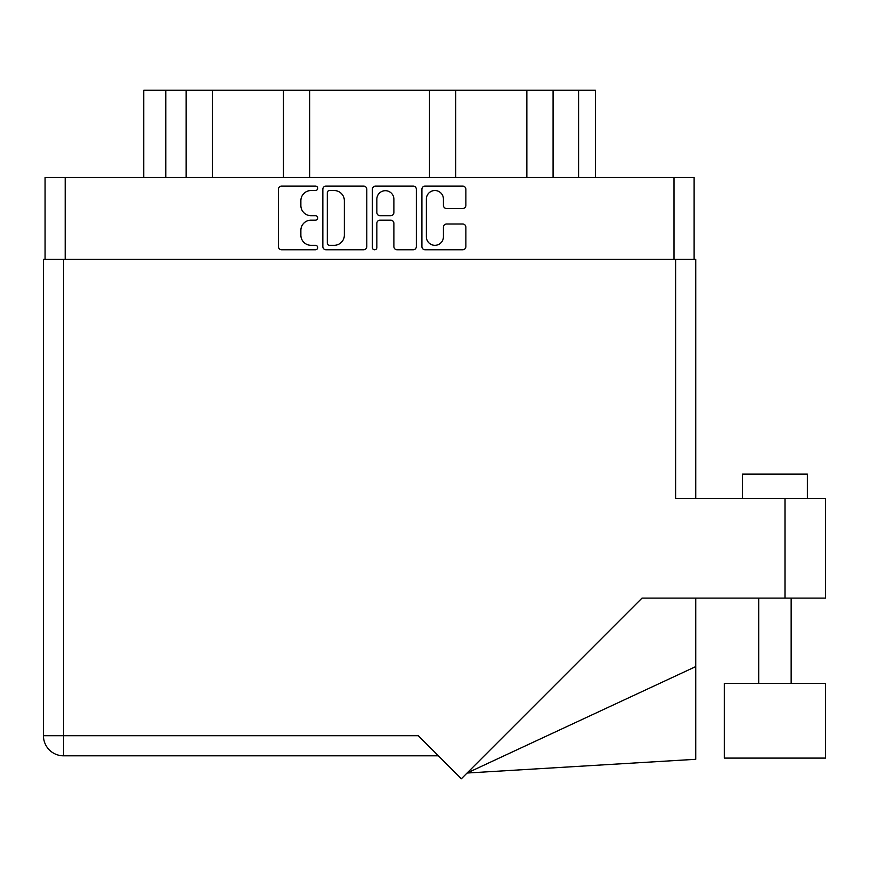 <?xml version="1.0" encoding="UTF-8"?>
<svg xmlns="http://www.w3.org/2000/svg" width="869" height="869" viewBox="0 0 869 869"><rect width="100%" height="100%" fill="white"/><g stroke="black" fill="none" stroke-linecap="round" stroke-linejoin="round"><path stroke-width="1.3" d="M426.375 236.802A8.516 8.516 0 0 0 434.891 245.319A8.516 8.516 0 0 0 443.418 236.802L443.418 227.167A3.183 3.183 0 0 1 446.601 223.985L462.688 223.985A3.183 3.183 0 0 1 465.871 227.167L465.871 246.6A3.183 3.183 0 0 1 462.688 249.783L425.104 249.783A3.183 3.183 0 0 1 421.91 246.6L421.91 189.257A3.183 3.183 0 0 1 425.104 186.075L462.688 186.075A3.183 3.183 0 0 1 465.871 189.257L465.871 205.345A3.183 3.183 0 0 1 462.688 208.527L446.601 208.527A3.183 3.183 0 0 1 443.418 205.345L443.418 199.055A8.516 8.516 0 0 0 434.891 190.528A8.516 8.516 0 0 0 426.375 199.055L426.375 236.802M374.615 249.783A2.227 2.227 0 0 0 376.842 247.556L376.842 223.344A3.183 3.183 0 0 1 380.025 220.161L390.702 220.161A3.183 3.183 0 0 1 393.885 223.344L393.885 246.6A3.183 3.183 0 0 0 397.068 249.783L413.155 249.783A3.183 3.183 0 0 0 416.338 246.6L416.338 189.257A3.183 3.183 0 0 0 413.155 186.075L375.571 186.075A3.183 3.183 0 0 0 372.377 189.257L372.377 247.556A2.227 2.227 0 0 0 374.615 249.783M366.805 246.6L366.805 189.257A3.183 3.183 0 0 0 363.622 186.075L326.038 186.075A3.183 3.183 0 0 0 322.844 189.257L322.844 246.6A3.183 3.183 0 0 0 326.038 249.783L363.622 249.783A3.183 3.183 0 0 0 366.805 246.6M45.069 259.31L45.069 177.526L694.114 177.526L694.114 259.31M311.059 190.528L315.447 190.528A2.227 2.227 0 0 0 317.674 188.301A2.227 2.227 0 0 0 315.447 186.075L281.599 186.075A3.183 3.183 0 0 0 278.417 189.257L278.417 246.6A3.183 3.183 0 0 0 281.599 249.783L315.447 249.783A2.227 2.227 0 0 0 317.674 247.556A2.227 2.227 0 0 0 315.447 245.319L311.059 245.319A10.189 10.189 0 0 1 300.87 235.13L300.87 230.35A10.189 10.189 0 0 1 311.059 220.161L315.447 220.161A2.227 2.227 0 0 0 317.674 217.923A2.227 2.227 0 0 0 315.447 215.697L311.059 215.697A10.189 10.189 0 0 1 300.87 205.508L300.87 200.728A10.189 10.189 0 0 1 311.059 190.528M165.794 177.526L165.794 90.224L595.461 90.224L595.461 177.526M186.107 177.526L186.107 90.224M143.733 177.526L143.733 90.224L165.794 90.224M553.075 177.526L553.075 90.224M526.864 177.526L526.864 90.224M455.725 177.526L455.725 90.224M429.503 177.526L429.503 90.224M309.69 177.526L309.69 90.224M283.468 177.526L283.468 90.224M212.329 177.526L212.329 90.224M329.536 190.528A2.227 2.227 0 0 0 327.309 192.766L327.309 243.092A2.227 2.227 0 0 0 329.536 245.319L334.163 245.319A10.189 10.189 0 0 0 344.352 235.13L344.352 200.728A10.189 10.189 0 0 0 334.163 190.528L329.536 190.528M393.885 199.218A8.516 8.516 0 0 0 385.358 190.691A8.516 8.516 0 0 0 376.842 199.218L376.842 212.514A3.183 3.183 0 0 0 380.025 215.697L390.702 215.697A3.183 3.183 0 0 0 393.885 212.514L393.885 199.218M742.474 498.48L742.474 474.137L807.377 474.137L807.377 498.48M825.55 683.458L724.301 683.458L724.301 758.094L825.55 758.094L825.55 683.458L825.55 758.094M675.626 259.31L675.626 498.48L825.55 498.48L825.55 598.111L642.006 598.111L461.341 778.776L418.271 735.706L63.567 735.706L63.567 259.31L695.743 259.31L695.743 498.48M438.4 755.824L63.567 755.824A20.117 20.117 0 0 1 43.45 735.706L43.45 259.31L63.567 259.31M43.45 259.31L43.45 307.984M825.55 498.48L825.55 598.111M695.743 666.588L695.743 759.3L467.077 773.03L695.743 666.588L695.743 598.111M673.996 177.526L673.996 259.31M65.197 177.526L65.197 259.31M578.591 177.526L578.591 90.224M784.989 598.111L784.989 498.48M63.567 755.824L63.567 735.706L43.45 735.706M791.148 683.458L791.148 598.111L791.148 683.458M758.702 683.458L758.702 598.111"/></g></svg>
